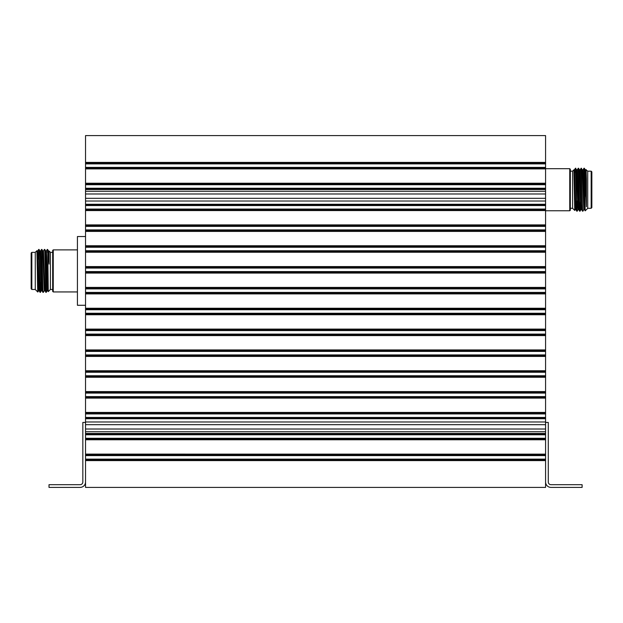 <?xml version="1.0" encoding="UTF-8"?>
<svg xmlns="http://www.w3.org/2000/svg" width="623" height="623" viewBox="0 0 623 623"><rect width="100%" height="100%" fill="white"/><g stroke="black" fill="none" stroke-linecap="round" stroke-linejoin="round"><path stroke-width="0.93" d="M85.538 429.013L85.538 424.684L545.577 424.684L545.577 421.973L85.538 421.973L85.538 424.684L545.577 424.684L545.577 429.013L85.538 429.013L85.538 431.716L545.577 431.716L545.577 429.013M545.577 193.987L545.577 198.316L85.538 198.316L85.538 193.987L545.577 193.987L545.577 191.284L85.538 191.284L85.538 193.987M545.577 162.393L85.538 162.393L85.538 135.604L545.577 135.604L545.577 191.284M545.577 201.027L545.577 205.559L85.538 205.559L85.538 201.027L545.577 201.027L545.577 198.316M545.577 205.559L545.577 421.973M545.577 431.716L545.577 487.396L85.538 487.396L85.538 460.607L545.577 460.607M545.577 455.6L85.538 455.6L85.538 459.12L545.577 459.12M85.538 455.6L85.538 454.144L545.577 454.144L85.538 454.112L85.538 439.768L545.577 439.768M545.577 434.761L85.538 434.761L85.538 438.281L545.577 438.281M545.577 413.929L85.538 413.929L85.538 417.441L545.577 417.441M545.577 412.434L85.538 412.434L85.538 398.097L545.577 398.097M545.577 393.09L85.538 393.09L85.538 396.61L545.577 396.61M545.577 391.602L85.538 391.602L85.538 377.258L545.577 377.258M545.577 372.25L85.538 372.25L85.538 375.77L545.577 375.77M545.577 370.763L85.538 370.763L85.538 356.418L545.577 356.418M545.577 351.419L85.538 351.419L85.538 354.931L545.577 354.931M545.577 349.924L85.538 349.924L85.538 335.587L545.577 335.587M545.577 330.579L85.538 330.579L85.538 334.099L545.577 334.099M545.577 329.092L85.538 329.092L85.538 314.747L545.577 314.747M545.577 309.74L85.538 309.74L85.538 313.26L545.577 313.26M545.577 308.253L85.538 308.253L85.538 293.908L545.577 293.908M545.577 288.901L85.538 288.901L85.538 292.421L545.577 292.421M545.577 287.413L85.538 287.413L85.538 273.076L545.577 273.076M545.577 268.069L85.538 268.069L85.538 271.581L545.577 271.581M545.577 266.582L85.538 266.582L85.538 252.237L545.577 252.237M545.577 247.23L85.538 247.23L85.538 250.75L545.577 250.75M545.577 245.742L85.538 245.742L85.538 231.398L545.577 231.398M545.577 226.39L85.538 226.39L85.538 229.91L545.577 229.91M545.577 224.903L85.538 224.903L85.538 210.566L545.577 210.566M85.538 205.559L85.538 209.071L545.577 209.071M545.577 184.72L85.538 184.72L85.538 188.239L545.577 188.239M545.577 183.232L85.538 183.232L85.538 168.888L545.577 168.888L85.538 168.888L85.538 167.4L545.577 167.4M545.577 163.88L85.538 163.88L85.538 167.4M545.577 459.821L85.538 459.821L85.538 460.607M85.538 459.821L85.538 459.12M545.577 438.981L85.538 438.981L85.538 439.768M85.538 438.981L85.538 438.281M545.577 434.005L85.538 434.005L85.538 434.761M85.538 434.005L85.538 431.716M85.538 421.973L85.538 417.441M545.577 413.119L85.538 413.119L85.538 413.929M85.538 413.119L85.538 412.434M545.577 397.31L85.538 397.31L85.538 398.097M85.538 397.31L85.538 396.61M545.577 392.28L85.538 392.28L85.538 393.09M85.538 392.28L85.538 391.602M545.577 376.471L85.538 376.471L85.538 377.258M85.538 376.471L85.538 375.77M545.577 371.44L85.538 371.44L85.538 372.25M85.538 371.44L85.538 370.763M545.577 355.64L85.538 355.64L85.538 356.418M85.538 355.64L85.538 354.931M545.577 350.609L85.538 350.609L85.538 351.419M85.538 350.609L85.538 349.924M545.577 334.8L85.538 334.8L85.538 335.587M85.538 334.8L85.538 334.099M545.577 329.769L85.538 329.769L85.538 330.579M85.538 329.769L85.538 329.092M545.577 313.961L85.538 313.961L85.538 314.747M85.538 313.961L85.538 313.26M545.577 308.93L85.538 308.93L85.538 309.74M85.538 308.93L85.538 308.253M545.577 293.122L85.538 293.122L85.538 293.908M85.538 293.122L85.538 292.421M545.577 288.091L85.538 288.091L85.538 288.901M85.538 288.091L85.538 287.413M545.577 272.29L85.538 272.29L85.538 273.076M85.538 272.29L85.538 271.581M545.577 267.259L85.538 267.259L85.538 268.069M85.538 267.259L85.538 266.582M545.577 251.451L85.538 251.451L85.538 252.237M85.538 251.451L85.538 250.75M545.577 246.42L85.538 246.42L85.538 247.23M85.538 246.42L85.538 245.742M545.577 230.611L85.538 230.611L85.538 231.398M85.538 230.611L85.538 229.91M545.577 225.581L85.538 225.581L85.538 226.39M85.538 225.581L85.538 224.903M545.577 209.78L85.538 209.78L85.538 210.566M85.538 209.78L85.538 209.071M85.538 198.316L85.538 201.027M85.538 191.284L85.538 188.239M545.577 183.91L85.538 183.91L85.538 184.72M85.538 183.91L85.538 183.232M545.577 163.07L85.538 163.07L85.538 163.88M85.538 163.07L85.538 162.393M85.538 460.568L545.577 460.568M85.538 455.538L545.577 455.538M545.577 459.174L85.538 459.174M85.538 439.737L545.577 439.737M85.538 434.706L545.577 434.706M545.577 438.343L85.538 438.343M85.538 413.867L545.577 413.867M545.577 417.503L85.538 417.503M545.577 412.473L85.538 412.473M85.538 398.058L545.577 398.058M85.538 393.027L545.577 393.027M545.577 396.664L85.538 396.664M545.577 391.633L85.538 391.633M85.538 377.219L545.577 377.219M85.538 372.188L545.577 372.188M545.577 375.833L85.538 375.833M545.577 370.802L85.538 370.802M85.538 356.387L545.577 356.387M85.538 351.356L545.577 351.356M545.577 354.993L85.538 354.993M545.577 349.962L85.538 349.962M85.538 335.548L545.577 335.548M85.538 330.517L545.577 330.517M545.577 334.154L85.538 334.154M545.577 329.123L85.538 329.123M85.538 314.708L545.577 314.708M85.538 309.678L545.577 309.678M545.577 313.322L85.538 313.322M545.577 308.292L85.538 308.292M85.538 293.877L545.577 293.877M85.538 288.846L545.577 288.846M545.577 292.483L85.538 292.483M545.577 287.452L85.538 287.452M85.538 273.038L545.577 273.038M85.538 268.007L545.577 268.007M545.577 271.644L85.538 271.644M545.577 266.613L85.538 266.613M85.538 252.198L545.577 252.198M85.538 247.167L545.577 247.167M545.577 250.812L85.538 250.812M545.577 245.781L85.538 245.781M85.538 231.367L545.577 231.367M85.538 226.336L545.577 226.336M545.577 229.973L85.538 229.973M545.577 224.942L85.538 224.942M85.538 210.527L545.577 210.527M85.538 205.497L545.577 205.497M545.577 209.133L85.538 209.133M85.538 184.657L545.577 184.657M545.577 188.294L85.538 188.294M545.577 183.263L85.538 183.263M85.538 163.826L545.577 163.826M545.577 167.462L85.538 167.462M545.577 162.432L85.538 162.432M85.538 305.278L77.423 305.278L77.423 236.538L85.538 236.538M85.538 460.514L545.577 460.514M85.538 455.483L545.577 455.483M545.577 459.229L85.538 459.229M545.577 454.198L85.538 454.198M85.538 439.682L545.577 439.682M85.538 434.652L545.577 434.652M545.577 438.397L85.538 438.397M85.538 413.812L545.577 413.812M545.577 417.558L85.538 417.558M545.577 412.527L85.538 412.527M85.538 398.004L545.577 398.004M85.538 392.973L545.577 392.973M545.577 396.719L85.538 396.719M545.577 391.688L85.538 391.688M85.538 377.172L545.577 377.172M85.538 372.141L545.577 372.141M545.577 375.887L85.538 375.887M545.577 370.856L85.538 370.856M85.538 356.333L545.577 356.333M85.538 351.302L545.577 351.302M545.577 355.048L85.538 355.048M545.577 350.017L85.538 350.017M85.538 335.493L545.577 335.493M85.538 330.463L545.577 330.463M545.577 334.208L85.538 334.208M545.577 329.178L85.538 329.178M85.538 314.662L545.577 314.662M85.538 309.631L545.577 309.631M545.577 313.369L85.538 313.369M545.577 308.338L85.538 308.338M85.538 293.822L545.577 293.822M85.538 288.792L545.577 288.792M545.577 292.537L85.538 292.537M545.577 287.507L85.538 287.507M85.538 272.983L545.577 272.983M85.538 267.952L545.577 267.952M545.577 271.698L85.538 271.698M545.577 266.667L85.538 266.667M85.538 252.144L545.577 252.144M85.538 247.113L545.577 247.113M545.577 250.859L85.538 250.859M545.577 245.828L85.538 245.828M85.538 231.312L545.577 231.312M85.538 226.281L545.577 226.281M545.577 230.027L85.538 230.027M545.577 224.996L85.538 224.996M85.538 210.473L545.577 210.473M85.538 205.442L545.577 205.442M545.577 209.188L85.538 209.188M85.538 184.603L545.577 184.603M545.577 188.348L85.538 188.348M545.577 183.318L85.538 183.318M85.538 168.802L545.577 168.802M85.538 163.771L545.577 163.771M545.577 167.517L85.538 167.517M545.577 162.486L85.538 162.486M85.538 460.467L545.577 460.467M85.538 455.429L545.577 455.429M545.577 459.283L85.538 459.283M545.577 454.253L85.538 454.253M85.538 439.628L545.577 439.628M85.538 434.597L545.577 434.597M545.577 438.452L85.538 438.452M545.577 433.468L85.538 433.468M85.538 418.734L545.577 418.734M85.538 413.758L545.577 413.758M545.577 417.612L85.538 417.612M545.577 412.582L85.538 412.582M85.538 397.949L545.577 397.949M85.538 392.918L545.577 392.918M545.577 396.773L85.538 396.773M545.577 391.742L85.538 391.742M85.538 377.117L545.577 377.117M85.538 372.087L545.577 372.087M545.577 375.934L85.538 375.934M545.577 370.903L85.538 370.903M85.538 356.278L545.577 356.278M85.538 351.247L545.577 351.247M545.577 355.102L85.538 355.102M545.577 350.071L85.538 350.071M85.538 335.439L545.577 335.439M85.538 330.408L545.577 330.408M545.577 334.263L85.538 334.263M545.577 329.232L85.538 329.232M85.538 314.607L545.577 314.607M85.538 309.576L545.577 309.576M545.577 313.424L85.538 313.424M545.577 308.393L85.538 308.393M85.538 293.768L545.577 293.768M85.538 288.737L545.577 288.737M545.577 292.592L85.538 292.592M545.577 287.561L85.538 287.561M85.538 272.929L545.577 272.929M85.538 267.898L545.577 267.898M545.577 271.753L85.538 271.753M545.577 266.722L85.538 266.722M85.538 252.097L545.577 252.097M85.538 247.066L545.577 247.066M545.577 250.913L85.538 250.913M545.577 245.883L85.538 245.883M85.538 231.258L545.577 231.258M85.538 226.227L545.577 226.227M545.577 230.082L85.538 230.082M545.577 225.051L85.538 225.051M85.538 210.418L545.577 210.418M85.538 205.388L545.577 205.388M545.577 209.242L85.538 209.242M545.577 204.266L85.538 204.266M85.538 189.532L545.577 189.532M85.538 184.548L545.577 184.548M545.577 188.403L85.538 188.403M545.577 183.372L85.538 183.372M85.538 168.747L545.577 168.747M85.538 163.717L545.577 163.717M545.577 167.571L85.538 167.571M545.577 162.533L85.538 162.533M85.538 460.413L545.577 460.413M85.538 455.382L545.577 455.382M545.577 459.338L85.538 459.338M545.577 454.307L85.538 454.307M85.538 439.573L545.577 439.573M85.538 434.543L545.577 434.543M545.577 438.499L85.538 438.499M545.577 433.522L85.538 433.522M85.538 418.679L545.577 418.679M85.538 413.703L545.577 413.703M545.577 417.667L85.538 417.667M545.577 412.636L85.538 412.636M85.538 397.902L545.577 397.902M85.538 392.872L545.577 392.872M545.577 396.828L85.538 396.828M545.577 391.797L85.538 391.797M85.538 377.063L545.577 377.063M85.538 372.032L545.577 372.032M545.577 375.988L85.538 375.988M545.577 370.958L85.538 370.958M85.538 356.224L545.577 356.224M85.538 351.193L545.577 351.193M545.577 355.157L85.538 355.157M545.577 350.126L85.538 350.126M85.538 335.384L545.577 335.384M85.538 330.354L545.577 330.354M545.577 334.317L85.538 334.317M545.577 329.287L85.538 329.287M85.538 314.553L545.577 314.553M85.538 309.522L545.577 309.522M545.577 313.478L85.538 313.478M545.577 308.447L85.538 308.447M85.538 293.713L545.577 293.713M85.538 288.683L545.577 288.683M545.577 292.646L85.538 292.646M545.577 287.616L85.538 287.616M85.538 272.874L545.577 272.874M85.538 267.843L545.577 267.843M545.577 271.807L85.538 271.807M545.577 266.776L85.538 266.776M85.538 252.042L545.577 252.042M85.538 247.012L545.577 247.012M545.577 250.968L85.538 250.968M545.577 245.937L85.538 245.937M85.538 231.203L545.577 231.203M85.538 226.172L545.577 226.172M545.577 230.128L85.538 230.128M545.577 225.098L85.538 225.098M85.538 210.364L545.577 210.364M85.538 205.333L545.577 205.333M545.577 209.297L85.538 209.297M545.577 204.321L85.538 204.321M85.538 189.478L545.577 189.478M85.538 184.501L545.577 184.501M545.577 188.458L85.538 188.458M545.577 183.427L85.538 183.427M85.538 168.693L569.749 168.693L570.333 169.254L570.333 210.192L569.749 210.761L545.577 210.761M85.538 163.662L545.577 163.662M545.577 167.618L85.538 167.618M545.577 162.587L85.538 162.587M85.538 460.358L545.577 460.358M85.538 455.327L545.577 455.327M545.577 459.392L85.538 459.392M545.577 454.362L85.538 454.362M85.538 439.519L545.577 439.519M85.538 434.488L545.577 434.488M545.577 438.553L85.538 438.553M545.577 433.577L85.538 433.577M85.538 418.625L545.577 418.625M85.538 413.649L545.577 413.649M545.577 417.721L85.538 417.721M545.577 412.691L85.538 412.691M85.538 397.848L545.577 397.848M85.538 392.817L545.577 392.817M545.577 396.882L85.538 396.882M545.577 391.851L85.538 391.851M85.538 377.008L545.577 377.008M85.538 371.978L545.577 371.978M545.577 376.043L85.538 376.043M545.577 371.012L85.538 371.012M85.538 356.169L545.577 356.169M85.538 351.138L545.577 351.138M545.577 355.211L85.538 355.211M545.577 350.173L85.538 350.173M85.538 335.338L545.577 335.338M85.538 330.307L545.577 330.307M545.577 334.372L85.538 334.372M545.577 329.341L85.538 329.341M85.538 314.498L545.577 314.498M85.538 309.467L545.577 309.467M545.577 313.533L85.538 313.533M545.577 308.502L85.538 308.502M85.538 293.659L545.577 293.659M85.538 288.628L545.577 288.628M545.577 292.693L85.538 292.693M545.577 287.662L85.538 287.662M85.538 272.827L545.577 272.827M85.538 267.789L545.577 267.789M545.577 271.862L85.538 271.862M545.577 266.831L85.538 266.831M85.538 251.988L545.577 251.988M85.538 246.957L545.577 246.957M545.577 251.022L85.538 251.022M545.577 245.992L85.538 245.992M85.538 231.149L545.577 231.149M85.538 226.118L545.577 226.118M545.577 230.183L85.538 230.183M545.577 225.152L85.538 225.152M85.538 210.309L545.577 210.309M85.538 205.279L545.577 205.279M545.577 209.351L85.538 209.351M545.577 204.375L85.538 204.375M85.538 189.423L545.577 189.423M85.538 184.447L545.577 184.447M545.577 188.512L85.538 188.512M545.577 183.481L85.538 183.481M85.538 168.638L545.577 168.638M85.538 163.608L545.577 163.608M545.577 167.673L85.538 167.673M545.577 162.642L85.538 162.642M85.538 460.304L545.577 460.304M85.538 455.273L545.577 455.273M545.577 459.447L85.538 459.447M545.577 454.416L85.538 454.416M85.538 439.464L545.577 439.464M85.538 434.433L545.577 434.433M545.577 438.608L85.538 438.608M545.577 433.631L85.538 433.631M85.538 418.578L545.577 418.578M85.538 413.594L545.577 413.594M545.577 417.768L85.538 417.768M545.577 412.738L85.538 412.738M85.538 397.793L545.577 397.793M85.538 392.763L545.577 392.763M545.577 396.937L85.538 396.937M545.577 391.906L85.538 391.906M85.538 376.954L545.577 376.954M85.538 371.923L545.577 371.923M545.577 376.097L85.538 376.097M545.577 371.067L85.538 371.067M85.538 356.115L545.577 356.115M85.538 351.084L545.577 351.084M545.577 355.258L85.538 355.258M545.577 350.227L85.538 350.227M85.538 335.283L545.577 335.283M85.538 330.252L545.577 330.252M545.577 334.426L85.538 334.426M545.577 329.396L85.538 329.396M85.538 314.444L545.577 314.444M85.538 309.413L545.577 309.413M545.577 313.587L85.538 313.587M545.577 308.556L85.538 308.556M85.538 293.604L545.577 293.604M85.538 288.574L545.577 288.574M545.577 292.748L85.538 292.748M545.577 287.717L85.538 287.717M85.538 272.773L545.577 272.773M85.538 267.742L545.577 267.742M545.577 271.916L85.538 271.916M545.577 266.885L85.538 266.885M85.538 251.933L545.577 251.933M85.538 246.903L545.577 246.903M545.577 251.077L85.538 251.077M545.577 246.046L85.538 246.046M85.538 231.094L545.577 231.094M85.538 226.063L545.577 226.063M545.577 230.237L85.538 230.237M545.577 225.207L85.538 225.207M85.538 210.263L545.577 210.263M85.538 205.232L545.577 205.232M545.577 209.406L85.538 209.406M545.577 204.422L85.538 204.422M85.538 189.369L545.577 189.369M85.538 184.392L545.577 184.392M545.577 188.567L85.538 188.567M545.577 183.536L85.538 183.536M85.538 168.584L545.577 168.584M85.538 163.553L545.577 163.553M545.577 167.727L85.538 167.727M545.577 162.696L85.538 162.696M85.538 460.249L545.577 460.249M85.538 455.218L545.577 455.218M545.577 459.501L85.538 459.501M545.577 454.471L85.538 454.471M85.538 439.41L545.577 439.41M85.538 434.379L545.577 434.379M545.577 438.662L85.538 438.662M545.577 433.686L85.538 433.686M85.538 418.524L545.577 418.524M85.538 413.547L545.577 413.547M545.577 417.823L85.538 417.823M545.577 412.792L85.538 412.792M85.538 397.739L545.577 397.739M85.538 392.708L545.577 392.708M545.577 396.991L85.538 396.991M545.577 391.96L85.538 391.96M85.538 376.899L545.577 376.899M85.538 371.869L545.577 371.869M545.577 376.152L85.538 376.152M545.577 371.121L85.538 371.121M85.538 356.068L545.577 356.068M85.538 351.037L545.577 351.037M545.577 355.312L85.538 355.312M545.577 350.282L85.538 350.282M85.538 335.229L545.577 335.229M85.538 330.198L545.577 330.198M545.577 334.481L85.538 334.481M545.577 329.45L85.538 329.45M85.538 314.389L545.577 314.389M85.538 309.358L545.577 309.358M545.577 313.642L85.538 313.642M545.577 308.611L85.538 308.611M85.538 293.55L545.577 293.55M85.538 288.519L545.577 288.519M545.577 292.802L85.538 292.802M545.577 287.771L85.538 287.771M85.538 272.718L545.577 272.718M85.538 267.688L545.577 267.688M545.577 271.963L85.538 271.963M545.577 266.932L85.538 266.932M85.538 251.879L545.577 251.879M85.538 246.848L545.577 246.848M545.577 251.131L85.538 251.131M545.577 246.101L85.538 246.101M85.538 231.04L545.577 231.04M85.538 226.009L545.577 226.009M545.577 230.292L85.538 230.292M545.577 225.261L85.538 225.261M85.538 210.208L545.577 210.208M85.538 205.177L545.577 205.177M545.577 209.453L85.538 209.453M545.577 204.476L85.538 204.476M85.538 189.314L545.577 189.314M85.538 184.338L545.577 184.338M545.577 188.621L85.538 188.621M545.577 183.59L85.538 183.59M85.538 168.529L545.577 168.529M85.538 163.499L545.577 163.499M545.577 167.782L85.538 167.782M545.577 162.751L85.538 162.751M85.538 460.195L545.577 460.195M85.538 455.164L545.577 455.164M545.577 459.556L85.538 459.556M545.577 454.525L85.538 454.525M85.538 439.355L545.577 439.355M85.538 434.324L545.577 434.324M545.577 438.717L85.538 438.717M545.577 433.74L85.538 433.74M85.538 418.469L545.577 418.469M85.538 413.493L545.577 413.493M545.577 417.877L85.538 417.877M545.577 412.847L85.538 412.847M85.538 397.684L545.577 397.684M85.538 392.654L545.577 392.654M545.577 397.046L85.538 397.046M545.577 392.015L85.538 392.015M85.538 376.845L545.577 376.845M85.538 371.814L545.577 371.814M545.577 376.206L85.538 376.206M545.577 371.176L85.538 371.176M85.538 356.013L545.577 356.013M85.538 350.983L545.577 350.983M545.577 355.367L85.538 355.367M545.577 350.336L85.538 350.336M85.538 335.174L545.577 335.174M85.538 330.143L545.577 330.143M545.577 334.528L85.538 334.528M545.577 329.497L85.538 329.497M85.538 314.335L545.577 314.335M85.538 309.304L545.577 309.304M545.577 313.696L85.538 313.696M545.577 308.665L85.538 308.665M85.538 293.503L545.577 293.503M85.538 288.472L545.577 288.472M545.577 292.857L85.538 292.857M545.577 287.826L85.538 287.826M85.538 272.664L545.577 272.664M85.538 267.633L545.577 267.633M545.577 272.017L85.538 272.017M545.577 266.987L85.538 266.987M85.538 251.824L545.577 251.824M85.538 246.794L545.577 246.794M545.577 251.186L85.538 251.186M545.577 246.155L85.538 246.155M85.538 230.985L545.577 230.985M85.538 225.954L545.577 225.954M545.577 230.346L85.538 230.346M545.577 225.316L85.538 225.316M85.538 210.153L545.577 210.153M85.538 205.123L545.577 205.123M545.577 209.507L85.538 209.507M545.577 204.531L85.538 204.531M85.538 189.26L545.577 189.26M85.538 184.283L545.577 184.283M545.577 188.676L85.538 188.676M545.577 183.645L85.538 183.645M85.538 168.475L545.577 168.475M85.538 163.444L545.577 163.444M545.577 167.836L85.538 167.836M545.577 162.805L85.538 162.805M85.538 460.14L545.577 460.14M85.538 455.109L545.577 455.109M545.577 459.603L85.538 459.603M545.577 454.572L85.538 454.572M85.538 439.308L545.577 439.308M85.538 434.278L545.577 434.278M545.577 438.771L85.538 438.771M545.577 433.795L85.538 433.795M85.538 418.415L545.577 418.415M85.538 413.438L545.577 413.438M545.577 417.932L85.538 417.932M545.577 412.901L85.538 412.901M85.538 397.63L545.577 397.63M85.538 392.599L545.577 392.599M545.577 397.092L85.538 397.092M545.577 392.062L85.538 392.062M85.538 376.79L545.577 376.79M85.538 371.76L545.577 371.76M545.577 376.261L85.538 376.261M545.577 371.23L85.538 371.23M85.538 355.959L545.577 355.959M85.538 350.928L545.577 350.928M545.577 355.421L85.538 355.421M545.577 350.391L85.538 350.391M85.538 335.119L545.577 335.119M85.538 330.089L545.577 330.089M545.577 334.582L85.538 334.582M545.577 329.551L85.538 329.551M85.538 314.28L545.577 314.28M85.538 309.249L545.577 309.249M545.577 313.751L85.538 313.751M545.577 308.72L85.538 308.72M85.538 293.449L545.577 293.449M85.538 288.418L545.577 288.418M545.577 292.911L85.538 292.911M545.577 287.881L85.538 287.881M85.538 272.609L545.577 272.609M85.538 267.579L545.577 267.579M545.577 272.072L85.538 272.072M545.577 267.041L85.538 267.041M85.538 251.77L545.577 251.77M85.538 246.739L545.577 246.739M545.577 251.24L85.538 251.24M545.577 246.21L85.538 246.21M85.538 230.938L545.577 230.938M85.538 225.908L545.577 225.908M545.577 230.401L85.538 230.401M545.577 225.37L85.538 225.37M85.538 210.099L545.577 210.099M85.538 205.068L545.577 205.068M545.577 209.562L85.538 209.562M545.577 204.585L85.538 204.585M85.538 189.205L545.577 189.205M85.538 184.229L545.577 184.229M545.577 188.722L85.538 188.722M545.577 183.692L85.538 183.692M85.538 168.428L545.577 168.428M85.538 163.397L545.577 163.397M545.577 167.891L85.538 167.891M545.577 162.86L85.538 162.86M85.538 460.085L545.577 460.085M85.538 455.055L545.577 455.055M545.577 459.657L85.538 459.657M545.577 454.626L85.538 454.626M85.538 439.254L545.577 439.254M85.538 434.223L545.577 434.223M545.577 438.826L85.538 438.826M545.577 433.849L85.538 433.849M85.538 418.36L545.577 418.36M85.538 413.384L545.577 413.384M545.577 417.986L85.538 417.986M545.577 412.956L85.538 412.956M85.538 397.575L545.577 397.575M85.538 392.545L545.577 392.545M545.577 397.147L85.538 397.147M545.577 392.116L85.538 392.116M85.538 376.744L545.577 376.744M85.538 371.713L545.577 371.713M545.577 376.315L85.538 376.315M545.577 371.285L85.538 371.285M85.538 355.904L545.577 355.904M85.538 350.874L545.577 350.874M545.577 355.476L85.538 355.476M545.577 350.445L85.538 350.445M85.538 335.065L545.577 335.065M85.538 330.034L545.577 330.034M545.577 334.637L85.538 334.637M545.577 329.606L85.538 329.606M85.538 314.233L545.577 314.233M85.538 309.203L545.577 309.203M545.577 313.797L85.538 313.797M545.577 308.767L85.538 308.767M85.538 293.394L545.577 293.394M85.538 288.363L545.577 288.363M545.577 292.966L85.538 292.966M545.577 287.935L85.538 287.935M85.538 272.555L545.577 272.555M85.538 267.524L545.577 267.524M545.577 272.126L85.538 272.126M545.577 267.096L85.538 267.096M85.538 251.715L545.577 251.715M85.538 246.685L545.577 246.685M545.577 251.287L85.538 251.287M545.577 246.256L85.538 246.256M85.538 230.884L545.577 230.884M85.538 225.853L545.577 225.853M545.577 230.455L85.538 230.455M545.577 225.425L85.538 225.425M85.538 210.044L545.577 210.044M85.538 205.014L545.577 205.014M545.577 209.616L85.538 209.616M545.577 204.64L85.538 204.64M85.538 189.151L545.577 189.151M85.538 184.174L545.577 184.174M545.577 188.777L85.538 188.777M545.577 183.746L85.538 183.746M85.538 168.374L545.577 168.374M85.538 163.343L545.577 163.343M545.577 167.945L85.538 167.945M545.577 162.915L85.538 162.915M85.538 460.031L545.577 460.031M85.538 455L545.577 455M545.577 459.712L85.538 459.712M545.577 454.681L85.538 454.681M85.538 439.199L545.577 439.199M85.538 434.169L545.577 434.169M545.577 438.88L85.538 438.88M545.577 433.896L85.538 433.896M85.538 418.306L545.577 418.306M85.538 413.329L545.577 413.329M545.577 418.041L85.538 418.041M545.577 413.01L85.538 413.01M85.538 397.521L545.577 397.521M85.538 392.49L545.577 392.49M545.577 397.201L85.538 397.201M545.577 392.171L85.538 392.171M85.538 376.689L545.577 376.689M85.538 371.658L545.577 371.658M545.577 376.362L85.538 376.362M545.577 371.331L85.538 371.331M85.538 355.85L545.577 355.85M85.538 350.819L545.577 350.819M545.577 355.531L85.538 355.531M545.577 350.5L85.538 350.5M85.538 335.01L545.577 335.01M85.538 329.98L545.577 329.98M545.577 334.691L85.538 334.691M545.577 329.66L85.538 329.66M85.538 314.179L545.577 314.179M85.538 309.148L545.577 309.148M545.577 313.852L85.538 313.852M545.577 308.821L85.538 308.821M85.538 293.34L545.577 293.34M85.538 288.309L545.577 288.309M545.577 293.02L85.538 293.02M545.577 287.99L85.538 287.99M85.538 272.5L545.577 272.5M85.538 267.469L545.577 267.469M545.577 272.181L85.538 272.181M545.577 267.15L85.538 267.15M85.538 251.669L545.577 251.669M85.538 246.638L545.577 246.638M545.577 251.342L85.538 251.342M545.577 246.311L85.538 246.311M85.538 230.829L545.577 230.829M85.538 225.799L545.577 225.799M545.577 230.51L85.538 230.51M545.577 225.479L85.538 225.479M85.538 209.99L545.577 209.99M85.538 204.959L545.577 204.959M545.577 209.671L85.538 209.671M545.577 204.694L85.538 204.694M85.538 189.104L545.577 189.104M85.538 184.12L545.577 184.12M545.577 188.831L85.538 188.831M545.577 183.801L85.538 183.801M85.538 168.319L545.577 168.319M85.538 163.288L545.577 163.288M545.577 168L85.538 168M545.577 162.969L85.538 162.969M85.538 459.984L545.577 459.984M85.538 454.954L545.577 454.954M545.577 459.766L85.538 459.766M545.577 454.735L85.538 454.735M85.538 439.145L545.577 439.145M85.538 434.114L545.577 434.114M545.577 438.927L85.538 438.927M545.577 433.951L85.538 433.951M85.538 418.251L545.577 418.251M85.538 413.275L545.577 413.275M545.577 418.095L85.538 418.095M545.577 413.065L85.538 413.065M85.538 397.474L545.577 397.474M85.538 392.443L545.577 392.443M545.577 397.256L85.538 397.256M545.577 392.225L85.538 392.225M85.538 376.635L545.577 376.635M85.538 371.604L545.577 371.604M545.577 376.417L85.538 376.417M545.577 371.386L85.538 371.386M85.538 355.795L545.577 355.795M85.538 350.765L545.577 350.765M545.577 355.585L85.538 355.585M545.577 350.554L85.538 350.554M85.538 334.956L545.577 334.956M85.538 329.925L545.577 329.925M545.577 334.746L85.538 334.746M545.577 329.715L85.538 329.715M85.538 314.124L545.577 314.124M85.538 309.094L545.577 309.094M545.577 313.906L85.538 313.906M545.577 308.876L85.538 308.876M85.538 293.285L545.577 293.285M85.538 288.254L545.577 288.254M545.577 293.075L85.538 293.075M545.577 288.044L85.538 288.044M85.538 272.446L545.577 272.446M85.538 267.415L545.577 267.415M545.577 272.235L85.538 272.235M545.577 267.205L85.538 267.205M85.538 251.614L545.577 251.614M85.538 246.583L545.577 246.583M545.577 251.396L85.538 251.396M545.577 246.365L85.538 246.365M85.538 230.775L545.577 230.775M85.538 225.744L545.577 225.744M545.577 230.557L85.538 230.557M545.577 225.526L85.538 225.526M85.538 209.935L545.577 209.935M85.538 204.905L545.577 204.905M545.577 209.725L85.538 209.725M545.577 204.749L85.538 204.749M85.538 189.049L545.577 189.049M85.538 184.073L545.577 184.073M545.577 188.886L85.538 188.886M545.577 183.855L85.538 183.855M85.538 168.265L545.577 168.265M85.538 163.234L545.577 163.234M545.577 168.046L85.538 168.046M545.577 163.016L85.538 163.016M85.538 459.93L545.577 459.93M85.538 454.899L545.577 454.899M545.577 454.79L85.538 454.79M85.538 439.09L545.577 439.09M85.538 434.06L545.577 434.06M85.538 418.197L545.577 418.197M85.538 413.22L545.577 413.22M545.577 418.15L85.538 418.15M85.538 397.419L545.577 397.419M85.538 392.389L545.577 392.389M85.538 376.58L545.577 376.58M85.538 371.549L545.577 371.549M85.538 355.741L545.577 355.741M85.538 350.71L545.577 350.71M85.538 334.909L545.577 334.909M85.538 329.879L545.577 329.879M85.538 314.07L545.577 314.07M85.538 309.039L545.577 309.039M85.538 293.231L545.577 293.231M85.538 288.2L545.577 288.2M85.538 272.391L545.577 272.391M85.538 267.36L545.577 267.36M85.538 251.56L545.577 251.56M85.538 246.529L545.577 246.529M85.538 230.72L545.577 230.72M85.538 225.69L545.577 225.69M85.538 209.881L545.577 209.881M85.538 204.85L545.577 204.85M545.577 204.803L85.538 204.803M85.538 188.995L545.577 188.995M85.538 184.019L545.577 184.019M545.577 188.94L85.538 188.94M85.538 168.21L545.577 168.21M85.538 163.179L545.577 163.179M545.577 168.101L85.538 168.101M85.538 459.875L545.577 459.875M85.538 454.845L545.577 454.845M85.538 439.036L545.577 439.036M85.538 413.166L545.577 413.166M85.538 397.365L545.577 397.365M85.538 392.334L545.577 392.334M85.538 376.526L545.577 376.526M85.538 371.495L545.577 371.495M85.538 355.686L545.577 355.686M85.538 350.656L545.577 350.656M85.538 334.855L545.577 334.855M85.538 329.824L545.577 329.824M85.538 314.015L545.577 314.015M85.538 308.985L545.577 308.985M85.538 293.176L545.577 293.176M85.538 288.145L545.577 288.145M85.538 272.344L545.577 272.344M85.538 267.314L545.577 267.314M85.538 251.505L545.577 251.505M85.538 246.474L545.577 246.474M85.538 230.666L545.577 230.666M85.538 225.635L545.577 225.635M85.538 209.834L545.577 209.834M85.538 183.964L545.577 183.964M85.538 168.155L545.577 168.155M85.538 163.125L545.577 163.125M574.126 175.639L574.468 169.822L575.239 168.49L575.481 168.802L576.812 211.205L575.901 209.632L575.559 203.814L574.484 169.806L573.923 169.806L573.923 171.013L573.923 169.806L572.607 171.123L572.607 208.323L574.733 210.449L575.216 209.632M576.812 211.205L576.446 189.727C576.127 173.762 575.808 162.432 575.481 171.255L575.481 168.249L576.649 169.822L578.058 209.647L578.775 209.647L579.663 211.189L578.245 168.249L577.326 169.822L578.759 209.632M579.678 211.205L578.596 168.249L579.507 169.822L580.566 203.814L580.924 209.647L581.641 209.647M581.095 168.257L580.192 169.822L581.282 203.814L581.625 209.632L582.528 211.189L581.095 168.257L582.373 169.822L583.79 209.647L584.506 209.647L585.192 210.847L583.977 168.249L583.058 169.822L584.491 209.632M582.544 211.205L581.477 168.257M585.199 210.847L587.723 208.323L587.723 171.123L585.924 169.822L586.407 179.44L586.111 169.511M586.407 179.44L586.407 206.781L584.319 168.249L585.238 169.822L585.581 175.639L586.407 206.781M587.723 208.284L591.165 208.284L591.165 171.169L587.723 171.169M570.333 208.284L572.607 208.284M577.28 200.949L576.991 209.663M574.686 171.73L574.204 178.295M574.733 210.449L573.923 171.013L575.2 209.647L575.917 209.647L576.353 201.042M585.503 178.24L585.581 175.639M577.178 211.189L578.082 209.632M580.488 201.05L580.029 211.205M582.902 211.189L583.806 209.632M584.849 196.954L584.849 180.966M576.189 178.404L576.649 169.822M579.055 178.404L579.491 169.806L580.208 169.806M580.044 211.189L580.94 209.632L581.282 203.814M581.921 178.349L582.373 169.822M584.787 178.264L585.223 169.806L585.939 169.806M575.559 169.791L575.481 171.255M574.928 206.213L575.021 200.879M591.165 208.284L591.85 207.599L591.85 171.855L591.165 171.169M569.749 168.693L569.749 210.761M46.188 292.389L47.099 290.816L45.674 250.999L44.77 249.441L46.188 292.389L44.918 290.816L43.509 250.991L42.792 250.991L41.905 249.441L42.971 292.389L41.897 255.718L41.539 249.426L40.627 250.999M38.221 259.448L39.039 249.441L40.456 292.389L40.916 282.289M39.039 249.441L39.942 250.999L40.285 256.824L41.375 290.816L40.113 292.389L39.194 290.816L37.777 250.991L36.889 250.695L37.349 270.912C37.621 293.83 37.886 299.943 38.151 278.131M37.076 250.999L38.494 290.832L37.808 292.031L35.277 289.508L35.277 252.307L36.889 250.695M35.277 289.469L31.835 289.469L31.835 252.354L35.277 252.354M52.667 289.469L50.393 289.469M53.251 291.938L52.667 291.377L52.667 250.438L53.251 249.878L53.251 291.938L77.423 291.938M77.423 249.878L53.251 249.878M45.837 292.389L44.77 249.441M49.077 264.082L47.761 249.667L48.532 250.999L49.077 250.991L49.077 264.082L48.532 250.999M43.337 292.374L44.241 290.816L42.808 250.999M38.081 283.021L38.089 282.375M41.359 290.832L42.06 290.816L42.971 292.389M37.762 250.999L38.681 249.426L39.039 255.718L40.113 292.389M47.083 290.832L47.8 290.832L46.725 256.824L46.367 250.991L45.65 250.991M42.06 290.816L41.001 256.824L40.643 250.991L39.927 250.991M47.761 249.667L48.259 291.634L47.784 290.816M48.259 291.634L50.393 289.508L50.393 252.307L49.077 250.991M47.519 249.426L47.519 252.44M31.835 252.354L31.15 253.039L31.15 288.776L31.835 289.469M545.577 422.449L548.287 422.449L548.287 481.984A2.702 2.702 0 0 0 550.989 484.694L582.108 484.694L582.108 487.396L550.989 487.396A5.412 5.412 0 0 1 545.577 481.984M85.538 422.449L82.836 422.449L82.836 481.984A2.702 2.702 0 0 1 80.126 484.694L49.007 484.694L49.007 487.396L80.126 487.396A5.412 5.412 0 0 0 85.538 481.984M85.538 424.684L545.577 424.684M577.35 169.806L576.633 169.806M583.073 169.806L582.357 169.806M570.333 171.169L572.607 171.169M44.225 290.832L44.942 290.832M38.494 290.832L39.21 290.832M47.255 249.441L46.351 250.999M44.389 249.441L43.493 250.999M52.667 252.354L50.393 252.354"/></g></svg>
